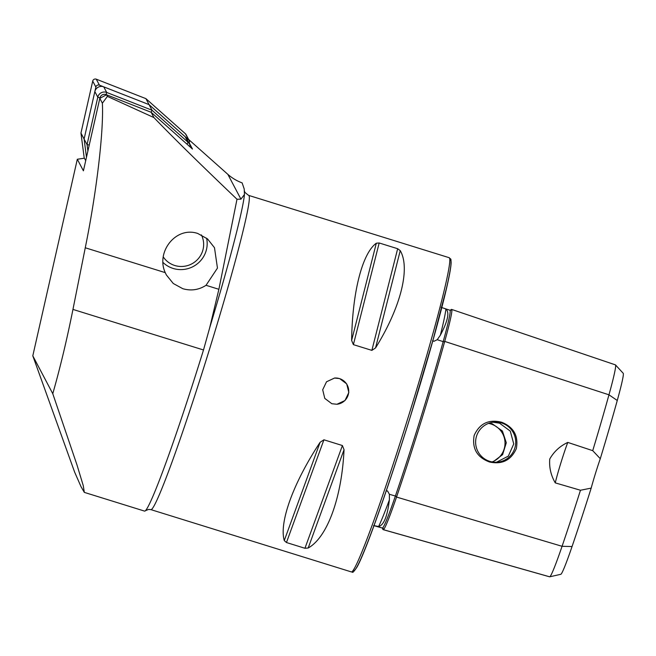 <?xml version="1.0" encoding="UTF-8"?>
<svg xmlns="http://www.w3.org/2000/svg" width="656" height="656" viewBox="0 0 656 656"><rect width="100%" height="100%" fill="white"/><g stroke="black" fill="none" stroke-linecap="round" stroke-linejoin="round"><path stroke-width="0.98" d="M451.525 309.402A1.32 1.312 -95.3 0 1 450.401 310.288A162.967 8.241 107.3 0 1 451.525 309.402A67.666 3.419 107.3 0 1 451.599 309.411A67.666 3.419 107.3 0 1 444.719 341.415A162.967 8.241 107.3 0 1 396.536 497.059A67.666 3.419 107.3 0 1 383.342 529.663A162.967 8.241 107.3 0 1 383.178 529.654A162.967 8.241 107.3 0 1 382.563 528.178M441.086 307.352L449.934 310.231A66.379 3.354 107.3 0 1 443.177 341.637A161.679 8.175 107.3 0 1 395.379 496.051L389.377 494.271L389.385 499.864C387.409 516.313 383.809 525.202 378.602 526.522L373.543 525.554M443.915 308.213L445.916 309.058C449.721 312.256 447.868 320.981 440.348 335.232L437.224 339.701L433.862 341.333L432.616 340.439M386.007 491L387.548 490.95L389.377 494.271M84.321 492.385L83.263 485.645L76.941 464.792L52.775 393.707L32.8 355.839L74.612 472.074L81.049 486.719L84.321 492.385L144.55 511.098A167.838 8.487 -72.7 0 0 144.73 511.114A167.838 8.487 -72.7 0 0 145.452 510.704A167.838 8.487 -72.7 0 0 203.499 349.976L209.715 327.688L218.883 289.296L236.996 199.244L240.941 199.162L244.458 194.479L244.196 188.961L242.13 182.885A46.076 44.993 -27.8 0 1 227.845 174.34L188.616 139.457M334.453 378.053A13.161 13.145 -95.3 0 1 348.664 392.501A13.161 13.145 -95.3 0 1 336.872 404.268M331.846 403.727L336.946 404.26L344.99 400.521L348.836 392.518L346.712 383.899L339.628 378.578L334.535 378.045L326.524 381.784L322.695 389.779L324.777 398.397L331.846 403.727M492.098 461.914A20.074 20.041 84.7 0 0 488.556 423.399M489.245 423.153L492.336 423.85L502.406 431.025L506.293 442.743L502.611 454.641L492.795 462.029M489.565 462.013C502.168 464.702 511.09 460.225 516.338 448.589C518.609 436.002 513.787 427.245 501.856 422.308C488.909 419.004 479.675 423.366 474.165 435.404C471.877 448.483 477.01 457.355 489.565 462.013M489.737 461.34A20.074 20.041 84.7 0 0 515.608 444.26A20.074 20.041 84.7 0 0 493.829 422.177A20.074 20.041 84.7 0 0 489.737 461.34M496.494 462.226L508.326 456.117L513.746 443.932L510.278 431.107L499.544 423.186L493.476 422.284M206.033 285.303C198.825 289.936 191.085 291.075 182.819 288.706L173.282 283.507L166.337 274.913L165.255 272.634C155.669 252.24 175.751 226.017 197.759 233.47L207.55 238.948L214.487 247.706L217.456 268.091L206.033 285.303L218.883 289.296M189.19 142.803L192.47 149.027L151.126 112.266L106.543 94.784L99.819 98.351L83.41 170.814L77.31 159.252L32.8 355.839M77.31 159.252L84.403 158.211L85.706 160.687M344.039 449.704C341.792 497.732 327.319 537.42 308.189 548.006L304.942 548.277L286.459 542.528L284.269 540.577C278.939 522.389 293.412 482.701 320.12 442.275L323.925 439.799L342.407 445.539L344.039 449.704L308.189 548.006M400.242 250.641C410.607 268.361 400.636 307.639 375.552 347.918L371.87 350.378L353.387 344.638L351.632 340.48C352.256 292.601 362.227 253.331 376.314 243.212L379.184 242.974L397.667 248.722L400.242 250.641L375.552 347.918M591.187 488.113L580.47 490.245A158.621 8.02 107.3 0 1 562.069 546.3A63.312 3.206 107.3 0 1 549.753 576.804L560.847 574.287A57.613 2.911 107.3 0 1 560.823 574.295A57.613 2.911 107.3 0 0 572.057 546.53A152.914 7.733 107.3 0 0 591.187 488.113A26.33 1.328 107.3 0 1 600.289 458.7A152.914 7.733 107.3 0 0 617.263 400.48L608.965 394.814A158.621 8.02 107.3 0 1 592.729 450.664L600.289 458.7M451.599 309.411L615.402 364.859A63.312 3.206 107.3 0 1 615.484 364.908L623.2 373.272A57.613 2.911 107.3 0 1 617.263 400.48M580.47 490.245L555.263 482.882C550.917 475.395 549.08 467.441 549.753 459.028C553.935 451.623 559.945 446.088 567.784 442.415L592.729 450.664M549.753 576.804A63.312 3.206 107.3 0 1 549.72 576.813A158.621 8.02 107.3 0 1 549.556 576.796L383.178 529.654M615.484 364.908A63.312 3.206 107.3 0 1 608.965 394.814L444.719 341.415A1.32 0.681 15.5 0 1 443.21 341.645A1.32 0.681 15.5 0 1 443.177 341.637L437.224 339.701M555.263 482.882A26.33 1.328 107.3 0 1 567.784 442.415M52.775 393.707C60.147 367.868 66.871 339.775 72.955 309.419L85.264 247.779C96.563 192.372 103.845 130.782 102.369 103.189L99.819 98.351M102.369 103.189L107.395 96.391L106.543 94.784M107.395 96.391L153.93 117.58L151.126 112.266L106.149 94.628A4.608 4.502 152.2 0 0 99.909 97.933L89.241 145.05L87.051 144.623L84.099 139.031L94.841 91.578A6.585 6.429 -27.8 0 1 103.755 86.854L149.06 104.624L185.164 136.727A6.585 6.429 -27.8 0 1 186.55 138.49L189.502 144.082A6.585 6.429 -27.8 0 1 190.224 147.034M153.93 117.58C172.512 136.932 200.195 164.156 236.996 199.244M87.888 151.019L87.051 144.623L97.793 97.17A6.585 6.429 -27.8 0 1 106.707 92.447L152.003 110.216L145.911 98.646L185.459 133.816A2.632 2.575 -27.8 0 1 186.009 134.521L189.158 140.491A2.632 2.575 -27.8 0 1 188.994 143.131M189.158 140.491A2.632 2.575 -27.8 0 0 188.608 139.785L149.06 104.624L99.433 85.157A2.632 2.575 -27.8 0 0 95.866 87.051L84.099 139.031L86.485 157.227L84.099 139.031L80.95 133.061L92.717 81.082A2.632 2.575 -27.8 0 1 96.284 79.187L145.911 98.646M185.164 136.727L188.116 142.319L186.985 144.148L151.126 112.266L152.003 110.216L188.116 142.319A6.585 6.429 -27.8 0 1 189.502 144.082M84.255 158.235L80.95 133.061M163.287 256.922A22.05 21.533 152.2 0 0 191.027 264.253A22.05 21.533 152.2 0 0 201.4 234.905M163 262.449A26.002 25.387 152.2 0 0 192.298 266.976A26.002 25.387 152.2 0 0 206.591 238.161M572.057 546.53L562.069 546.3L396.536 497.059A1.32 0.631 18.9 0 0 395.412 496.067A1.32 0.631 18.9 0 0 395.379 496.051A66.379 3.354 107.3 0 1 382.432 528.039A161.679 8.175 107.3 0 1 382.268 528.031L374.01 525.686M549.72 576.813L383.342 529.663A1.32 1.312 84.7 0 0 382.464 528.047L376.396 526.333M445.916 309.058A118.752 6.011 107.3 0 1 440.348 335.232M389.385 499.864A118.752 6.011 107.3 0 1 378.602 526.522M209.715 327.688A169.428 8.569 -72.7 0 0 244.458 194.479M351.411 571.934L150.962 509.646A164.549 8.323 -72.7 0 0 151.134 509.663A164.549 8.323 -72.7 0 0 208.247 353.33A164.549 8.323 -72.7 0 0 248.608 195.373L449.065 257.66A164.549 8.323 107.3 0 1 408.696 415.617A164.549 8.323 107.3 0 1 351.591 571.95A164.549 8.323 107.3 0 1 351.411 571.934L352.354 572.032C352.526 573.098 354.068 571.45 356.995 567.104C365.474 552.254 388.737 486.473 410.492 416.175L433.263 339.086L446.367 288.656C448.876 277.841 450.393 269.944 450.91 264.967C451.107 257.054 451.131 259.965 449.065 257.66M450.188 260.112A162.573 8.225 107.3 0 1 410.984 414.567A162.573 8.225 107.3 0 1 354.06 570.646M304.942 548.277L342.407 445.539M286.459 542.528L323.925 439.799M284.269 540.577L320.12 442.275M371.87 350.378L397.667 248.722M353.387 344.638L379.184 242.974M351.632 340.48L376.314 243.212M240.941 199.162L227.845 174.34M165.255 272.634L85.264 247.779M203.499 349.976L72.955 309.419M99.909 97.933L97.793 97.17L94.841 91.578M103.755 86.854L106.707 92.447L106.149 94.628M95.866 87.051L92.717 81.082M188.608 139.785L185.459 133.816M99.433 85.157L96.284 79.187M449.934 310.231L450.574 310.263M382.727 528.359L382.292 528.031M244.639 191.199C243.704 191.281 245.032 192.675 248.608 195.373M150.962 509.646L148.592 509.392L145.452 510.704"/></g></svg>
